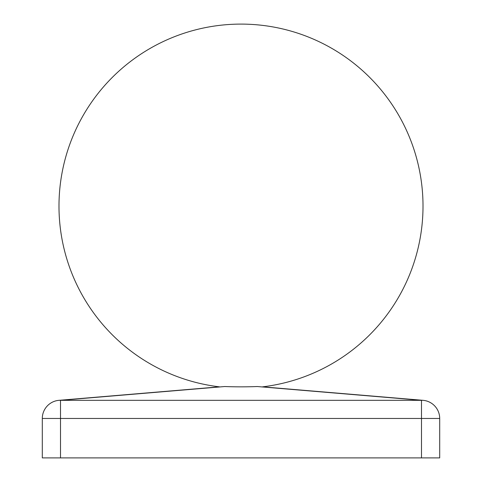 <?xml version="1.0" encoding="UTF-8"?>
<svg xmlns="http://www.w3.org/2000/svg" width="482" height="482" viewBox="0 0 482 482"><rect width="100%" height="100%" fill="white"/><g stroke="black" fill="none" stroke-linecap="round" stroke-linejoin="round"><path stroke-width="0.72" d="M262.582 386.841A182.015 182.015 0 0 0 422.69 195.306A182.015 182.015 0 0 0 241 24.1A182.015 182.015 0 0 0 58.985 206.115A182.015 182.015 0 0 0 219.418 386.841L58.979 400.325L224.739 386.528A36.638 3.067 0 0 0 257.261 386.528L423.021 400.325L262.582 386.841M423.021 400.325A18.202 18.202 0 0 1 439.698 418.466L421.497 418.466L421.497 400.325A18.202 12.845 -85.2 0 1 423.021 400.325A18.202 18.202 0 0 1 439.698 418.466L439.698 457.9L421.497 457.9L421.497 418.466L60.503 418.466L60.503 457.9L421.497 457.9M58.979 400.325A18.202 12.845 85.2 0 1 60.503 400.325L60.503 418.466L42.302 418.466A18.202 18.202 0 0 1 58.979 400.325A18.202 18.202 0 0 0 42.302 418.466L42.302 457.9L60.503 457.9M224.739 386.528L60.503 400.325L421.497 400.325L257.261 386.528"/></g></svg>
